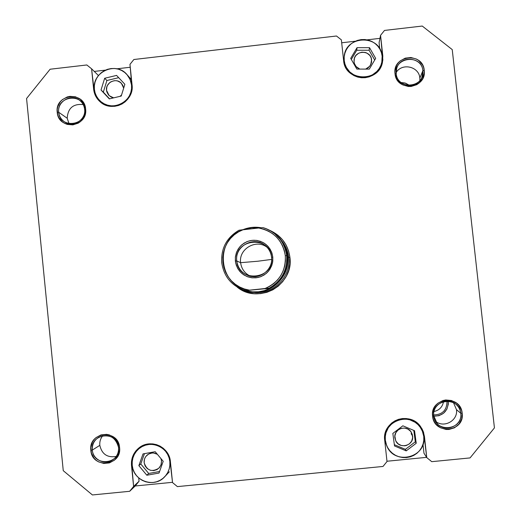 <?xml version="1.0" encoding="UTF-8"?>
<svg xmlns="http://www.w3.org/2000/svg" width="521" height="521" viewBox="0 0 521 521"><rect width="100%" height="100%" fill="white"/><g stroke="black" fill="none" stroke-linecap="round" stroke-linejoin="round"><path stroke-width="0.78" d="M344.231 60.56L344.062 63.074L344.231 60.56L344.993 64.181L346.452 67.58L349.819 71.976L354.345 75.213L357.81 76.574L361.483 77.238L365.221 77.173L368.888 76.392L372.333 74.913L376.8 71.527L379.151 68.622L380.884 65.32L381.939 61.752L382.153 56.196L381.808 62.357C378.233 82.728 345.443 81.113 344.231 60.56L344.16 57.31C344.628 35.037 380.701 33.937 382.153 56.196L381.392 52.575L379.926 49.176L377.816 46.128L375.146 43.556L372.014 41.556L368.549 40.195L364.876 39.544L361.138 39.609L357.478 40.397L354.039 41.875L350.952 43.985L348.341 46.656L346.289 49.769L344.895 53.214L344.199 56.854L344.231 60.56M132.119 85.659L131.533 85.014C133.949 101.23 112.236 112.627 100.54 101.308C96.984 98.091 94.933 94.08 94.386 89.286L95.102 92.875L96.509 96.242L98.547 99.257L101.139 101.816L104.187 103.809L107.573 105.164L111.168 105.822L114.828 105.77L118.417 104.995L121.797 103.536L124.838 101.445L127.424 98.808L129.449 95.721L130.843 92.302L131.546 88.687L131.533 85.014L130.804 81.426L129.39 78.052L127.345 75.037L124.747 72.484L121.699 70.498L118.313 69.15L114.718 68.492L111.064 68.557L107.476 69.332L104.102 70.791L101.067 72.881L98.489 75.519L96.47 78.599L95.076 82.012L94.373 85.62L94.386 89.286C91.794 72.002 116.085 61.048 126.981 74.614L130.074 79.446L131.533 85.014L132.119 85.659M170.341 461.111L169.853 461.606C170.321 467.35 168.648 472.358 164.831 476.624C154.665 488.548 133.109 481.052 132.23 465.338L132.959 469.011L134.392 472.469L136.456 475.588L139.087 478.245L142.174 480.329L145.606 481.769L149.247 482.505L152.953 482.511L156.593 481.782L160.012 480.349L163.093 478.271L165.704 475.621L167.755 472.501L169.162 469.037L169.872 465.357L169.853 461.606L169.117 457.926L167.677 454.462L165.606 451.342L162.969 448.692L159.875 446.614L156.443 445.181L152.809 444.452L149.104 444.452L145.47 445.181L142.057 446.621L138.983 448.698L136.378 451.349L134.327 454.462L132.927 457.92L132.217 461.586L132.23 465.338C131.748 458.395 134.164 452.723 139.465 448.314C150.361 439.092 168.96 447.2 169.853 461.606L170.341 461.111M169.332 471.798L164.831 476.624M384.765 440.805L385.019 441.476L384.765 440.805M385.325 440.238L384.602 438.487L386.1 443.951L387.585 447.448L389.715 450.593L392.417 453.27L395.589 455.374L399.106 456.826L402.824 457.562L406.614 457.562L410.327 456.826L413.817 455.374L416.95 453.27L419.607 450.593L421.678 447.441L423.091 443.938L423.794 440.219L423.755 436.435C427.103 457.803 393.85 465.872 386.647 445.475L385.325 440.238C382.368 421.482 409.558 411.128 420.095 427.038L422.544 431.499L423.755 436.435L422.316 430.932L420.493 427.598L418.057 424.674L415.1 422.277L409.942 419.861L406.224 419.131L402.433 419.131L396.956 420.519L392.124 423.436L388.36 427.63L385.989 432.749L385.293 436.461L385.325 440.238M460.746 413.244C459.476 395.895 431.232 398.741 433.785 415.934L432.606 416.181C429.812 397.334 460.779 394.208 462.173 413.231L460.746 413.244L456.468 409.636L453.478 402.642L456.468 409.636L460.746 413.244C462.739 425.742 445.181 433.4 437.178 423.534L433.785 415.934C431.994 404.511 446.985 396.416 455.719 404.101C458.597 406.497 460.277 409.545 460.746 413.244L462.173 413.231L461.567 410.379L458.773 405.286L456.683 403.234L451.538 400.519L445.755 399.965L442.909 400.538L437.822 403.274L435.79 405.331L434.195 407.748L432.573 413.283L433.205 419.034L434.351 421.71L435.992 424.127L440.519 427.793L446.093 429.467L449.004 429.46L454.546 427.774L458.988 424.101L461.671 418.988L462.173 413.231C464.979 432.124 433.96 435.191 432.606 416.181L433.785 415.934C435.015 433.277 463.306 430.47 460.746 413.244M118.541 447.441C117.453 430.32 89.99 433.088 92.328 450.066L90.836 450.339C88.277 431.733 118.384 428.698 119.576 447.467L118.541 447.441C118.866 452.443 117.088 456.481 113.194 459.555C105.516 465.683 92.92 459.945 92.328 450.066C92.015 444.517 94.158 440.245 98.762 437.236C108.941 433.472 115.538 436.872 118.541 447.441L119.576 447.467L119.016 444.654L116.339 439.62L114.333 437.594L109.351 434.911L106.571 434.351L100.97 434.918L96.014 437.607L94.014 439.633L92.451 442.016L90.83 447.474L91.396 453.153L94.06 458.18L96.066 460.212L98.423 461.808L103.816 463.462L109.43 462.908L114.392 460.219L117.961 455.803L119.583 450.339L119.576 447.467C122.142 466.119 91.989 469.102 90.836 450.339L92.328 450.066L99.811 445.344C99.511 441.71 100.507 438.493 102.793 435.68C100.507 438.493 99.511 441.71 99.811 445.344L92.328 450.066C93.376 467.174 120.879 464.452 118.541 447.441M84.63 109.325C83.575 92.536 56.424 95.662 58.717 112.289L57.212 112.236C54.698 94.014 84.454 90.582 85.62 108.993L84.63 109.325C86.167 119.928 72.771 128.049 64.272 121.68C61.048 119.381 59.199 116.248 58.717 112.289C57.102 101.217 71.618 93.187 79.921 100.573C82.65 102.852 84.22 105.77 84.63 109.325L85.62 108.993L83.992 103.653L80.442 99.381L75.525 96.815L69.983 96.352L67.242 96.945L62.338 99.661L60.364 101.68L57.746 106.655L57.206 109.423L57.759 114.985L58.834 117.57L62.37 121.842L64.702 123.373L67.287 124.415L72.836 124.884L78.163 123.177L80.488 121.582L82.468 119.556L85.086 114.574L85.62 108.993C88.14 127.254 58.332 130.628 57.212 112.236L58.717 112.289L67.189 118.234C67.873 108.147 73.214 103.594 83.204 104.571C73.214 103.594 67.873 108.147 67.189 118.234L58.717 112.289C59.746 129.065 86.929 125.984 84.63 109.325M422.87 70.706C421.632 53.702 393.713 56.913 396.22 73.748L395.022 73.656C392.274 55.2 422.883 51.677 424.237 70.322L422.87 70.706L419.841 78.072C419.118 66.545 402.127 62.566 396.142 72.497C402.127 62.566 419.118 66.545 419.841 78.072L422.87 70.706L421.925 77.245C417.406 89.716 397.009 86.922 396.22 73.748L396.683 68.596C399.978 54.992 422.01 56.743 422.87 70.706L424.237 70.322L423.645 67.535L422.518 64.917L418.825 60.592L416.416 59.049L410.913 57.499L405.214 58.157L400.187 60.911L398.174 62.963L396.598 65.359L394.996 70.81L395.022 73.656L396.742 79.062L398.363 81.406L402.831 84.93L408.334 86.493L411.212 86.447L416.689 84.708L419.066 83.086L422.661 78.638L424.27 73.174L424.237 70.322C426.992 88.824 396.338 92.295 395.022 73.656L396.22 73.748C397.425 90.745 425.383 87.58 422.87 70.706M252.307 292.177C271.988 295.863 291.408 277.367 288.693 257.485L287.612 256.273C286.42 246.772 282.011 239.146 274.385 233.395L282.389 241.627C285.931 246.335 288.035 251.617 288.693 257.485L289.917 257.302C294.098 284.831 258.39 304.915 237.14 287.064L241.777 290.028L247.755 292.463L254.098 293.681L260.559 293.636L266.889 292.327L272.854 289.806L278.207 286.166L282.753 281.555L286.309 276.137L288.745 270.139L289.963 263.776L289.917 257.302L288.608 250.966L286.088 245.013L282.454 239.673L277.849 235.147L269.676 230.315C281.333 235.603 288.08 244.596 289.917 257.302L288.693 257.485C287.983 251.252 285.671 245.697 281.75 240.819M394.866 437.809C393.453 428.835 406.738 424.283 411.258 432.196L412.612 436.051L411.121 433.667L412.612 436.051C414.117 445.585 399.522 449.649 395.719 440.766L394.853 436.064L395.83 432.736L398.011 430.046L401.059 428.399L404.524 428.054L407.865 429.063L410.581 431.264L412.254 434.332L412.632 437.796L411.655 441.131L409.473 443.82L406.419 445.468L404.706 445.807L401.235 445.468L398.148 443.827L395.914 441.137L394.866 437.809M144.141 462.681C143.92 459.626 144.936 457.086 147.196 455.048C150.413 452.612 153.799 452.358 157.355 454.286L153.649 453.036L151.937 453.036L148.68 454.032L146.056 456.22L145.112 457.659L144.46 459.255L144.141 462.681C146.876 470.639 151.813 472.469 158.944 468.158L161.048 464.862L161.523 460.961L161.204 464.387L159.608 467.428L156.977 469.616L153.721 470.613L150.328 470.274L147.313 468.646L145.144 465.982L144.141 462.681M160.95 458.591L161.523 460.961L160.95 458.591M106.531 90.296C105.353 82.442 116.255 77.323 121.4 83.308L123.672 88.153L122.709 85.105L120.559 82.533L117.59 80.989L115.929 80.69L114.236 80.716L111.025 81.751L109.618 82.715L107.495 85.353L106.851 86.929L106.531 90.296L109.169 95.662L113.663 97.857L111.064 97.004L108.459 94.907L106.864 91.95L106.531 90.296M354.065 61.862L354.065 60C354.684 49.931 370.945 49.782 371.584 59.85L370.822 64.076L371.584 59.85L371.493 62.338C370.77 65.626 368.829 67.88 365.664 69.104L369.689 66.278L371.278 63.249L371.597 61.563L371.232 58.176L370.555 56.607L369.578 55.193L366.901 53.083L365.299 52.452L361.88 52.178L358.598 53.227L355.96 55.434L355.016 56.874L354.371 58.463L354.065 61.862C354.593 65.366 356.514 67.776 359.829 69.098L356.064 66.512L354.417 63.536L354.065 61.862M121.569 94.965L120.064 96.333L121.569 94.965M381.379 65.724L381.385 64.252L381.379 65.724M379.75 48.87L379.086 42.774L380.558 35.324L384.505 30.426L422.257 26.05L452.235 49.593L494.429 427.891L470.066 457.913L431.753 461.671L426.764 457.614L423.638 432.599L422.101 428.985L419.887 425.729L417.087 422.967L413.804 420.799L410.17 419.307L406.321 418.552L402.407 418.558L398.572 419.32L394.977 420.825L391.746 423L389.005 425.768L386.869 429.017L385.403 432.632L384.68 436.468L384.719 440.375L387.005 461.521L383.013 466.451L177.394 486.614L172.536 482.596L169.638 457.822L168.153 454.24L166.01 451.017L163.281 448.275L160.084 446.126L156.541 444.647L152.777 443.892L148.947 443.892L145.19 444.647L141.66 446.132L138.488 448.281L135.786 451.017L133.676 454.234L132.223 457.816L131.487 461.613L133.604 486.419L129.664 491.296L92.412 494.95L63.256 470.671L26.571 98.508L50.114 69.228L86.825 64.969L91.585 68.798L94.392 92.953L95.844 96.437L97.955 99.563L100.631 102.201L103.783 104.265L107.28 105.665L110.993 106.349L114.783 106.291L118.495 105.489L121.986 103.985L125.131 101.823L127.801 99.094L129.898 95.903L131.338 92.367L132.067 88.629L129.97 64.357L133.864 59.511L336.481 36.001L341.372 39.863L343.606 60.508L344.394 64.252L345.898 67.763L348.074 70.915L350.828 73.578L354.059 75.656L357.647 77.062L361.444 77.753L365.312 77.688L369.096 76.874L372.658 75.35L375.856 73.161L378.572 70.407L380.688 67.176L382.134 63.608L382.857 59.837L380.558 35.324L382.818 56.001L382.447 62.416C378.702 83.438 344.856 81.732 343.606 60.508L341.372 39.863L336.481 36.001L133.864 59.511L129.97 64.357L132.054 84.832C134.548 101.575 112.139 113.37 100.045 101.706C96.346 98.371 94.216 94.223 93.643 89.247L94.47 89.99L93.643 89.247L91.585 68.798L98.13 75.239L98.195 75.89L98.13 75.239L91.585 68.798L86.825 64.969L50.114 69.228L26.571 98.508L63.256 470.671L92.412 494.95L129.664 491.296L135.219 485.982L172.51 482.316L135.219 485.982L129.664 491.296L133.604 486.419L131.5 465.481C131.005 458.285 133.513 452.41 139.022 447.852C150.302 438.363 169.475 446.751 170.4 461.626L172.536 482.596L177.394 486.614L383.013 466.451L387.005 461.521L384.719 440.375C381.665 421.027 409.675 410.294 420.61 426.653L423.182 431.297L424.446 436.442L423.586 435.23L424.446 436.442L426.764 457.614L423.964 453.192L422.993 444.276L423.964 453.192L426.764 457.614L431.753 461.671L470.066 457.913L494.429 427.891L452.235 49.593L422.257 26.05L384.505 30.426L380.558 35.324L379.086 42.774L379.75 48.87M379.959 38.359L367.097 39.85L379.959 38.359M355.381 41.205L341.691 42.787L355.381 41.205M343.899 62.377L344.003 61.784M380.701 66.558L380.617 67.313M103.204 103.646L103.536 104.135L103.204 103.646M130.263 67.255L116.893 68.805L130.263 67.255M105.418 70.133L94.255 71.423L105.418 70.133M130.283 78.717L131.546 79.83M141.862 446.022L140.865 447.22L141.862 446.022M138.716 477.933L139.055 481.241L135.219 485.982L139.055 481.241L133.604 486.419L139.055 481.241L138.716 477.933M142.852 445.878L143.483 445.266M168.967 472.176L167.632 473.4M419.197 424.947L419.438 425.37M386.973 461.241L426.595 457.347L386.973 461.241M420.095 427.038L417.549 423.56M385.931 443.391L385.13 441.73M281.132 239.986C284.772 244.818 286.934 250.249 287.612 256.273L288.693 257.485C291.33 276.97 272.724 295.283 253.323 292.32L242.174 289.572C263.73 300.076 291.07 280.07 287.612 256.273C290.321 276.293 271.207 295.114 251.272 292.066M419.867 80.631L419.841 78.072L419.867 80.631M67.189 118.234L69.046 123.666L67.189 118.234M99.811 445.344C101.888 454.188 107.352 457.887 116.222 456.442C107.352 457.887 101.888 454.188 99.811 445.344M435.602 421.378C444.133 428.392 458.167 420.506 456.468 409.636C458.167 420.506 444.133 428.392 435.602 421.378M132.191 464.908L131.5 465.481L132.191 464.908M382.264 58.476L382.818 56.001L382.264 58.476M394.514 445.956L392.841 433.42L402.844 425.807L414.54 430.717L416.227 443.26L406.204 450.88L394.514 445.956L392.841 433.42L402.844 425.807L414.54 430.717L416.227 443.26L415.322 441.801L413.791 430.398L415.322 441.801L416.227 443.26L406.204 450.88L405.403 449.343L415.322 441.801L405.403 449.343L406.204 450.88L394.514 445.956M143.034 453.895L155.206 451.714L163.21 461.293L159.029 473.061L146.844 475.23L138.853 465.644L143.034 453.895L155.206 451.714L163.21 461.293L159.029 473.061L146.844 475.23L148.693 473.459L159.576 471.518L148.693 473.459L146.844 475.23L138.853 465.644L140.781 463.977L148.693 473.459L140.781 463.977L138.853 465.644L143.034 453.895M101.028 90.003L104.662 78.261L116.574 75.408L124.864 84.298L121.23 96.053L109.312 98.899L101.028 90.003L104.662 78.261L106.909 80.508L103.314 92.132L101.028 90.003L109.56 98.84L103.314 92.132L106.909 80.508L104.662 78.261L116.574 75.408L124.864 84.298L121.23 96.053L109.312 98.899L101.028 90.003M350.705 58.372L357.035 47.665L369.513 47.672L375.667 58.391L369.324 69.104L356.846 69.091L350.705 58.372L357.035 47.665L356.742 50.25L351.31 59.433L356.742 50.25L357.035 47.665L369.513 47.672L369.089 50.25L356.742 50.25L369.089 50.25L369.513 47.672L375.667 58.391L369.324 69.104L356.846 69.091L350.705 58.372M394.345 444.687L405.403 449.343L394.345 444.687M144.454 453.641L140.781 463.977L144.454 453.641M118.697 77.681L106.909 80.508L118.697 77.681M374.697 60.026L369.089 50.25L374.697 60.026M447.005 401.665L446.92 401.079L447.005 401.665L446.328 401.098L447.005 401.665C446.777 410.281 442.349 414.696 433.706 414.931C442.349 414.696 446.777 410.281 447.005 401.665L448.268 401.645L447.005 401.665M448.197 401.118L448.268 401.645L448.197 401.118M406.953 85.262L403.306 84.011L406.953 85.262M401.001 82.507L405.631 83.217L409.714 85.496L404.947 83.002L401.001 82.507M433.811 416.194L439.027 415.68L443.586 413.231L446.842 409.213L448.294 404.25L448.268 401.645C448.04 411.03 443.221 415.875 433.811 416.194M434.026 411.518C439.346 410.248 442.518 406.927 443.527 401.567C442.518 406.927 439.346 410.248 434.026 411.518M280.083 239.152C275.616 233.467 269.911 229.624 262.975 227.625L258.67 228.009C273.812 231.194 282.695 240.435 285.313 255.72L286.674 255.629C284.459 241.451 276.56 232.119 262.975 227.625L258.67 228.009L263.704 229.168L268.471 231.135L272.854 233.864L276.736 237.283L279.998 241.288L282.558 245.782L284.342 250.634L285.313 255.72L285.43 260.897L284.7 266.029L283.131 270.972L280.78 275.589L277.7 279.757L273.981 283.365L269.722 286.316L265.033 288.517L249.461 290.171L244.427 288.992L239.66 287.006L235.29 284.264L231.422 280.839L228.178 276.827L225.632 272.333L223.861 267.488L222.903 262.408L222.793 257.244L223.535 252.131L225.098 247.208L227.443 242.604L230.51 238.449L234.216 234.847L238.462 231.904L243.131 229.689L258.67 228.009L239.002 230.23C226.694 237.517 220.93 248.309 221.712 262.591C220.93 248.309 226.694 237.517 239.002 230.23L243.131 229.689C213.46 239.224 218.403 287.078 249.461 290.171L270.08 288.256L245.319 290.627C231.747 286.081 223.88 276.736 221.712 262.591C223.88 276.736 231.747 286.081 245.319 290.627L270.08 288.256L264.525 290.588L258.585 291.806L252.47 291.864L246.368 290.764L252.47 291.864L258.585 291.806C275.759 290.353 289.455 273.408 287.273 256.293C289.455 273.408 275.759 290.353 258.585 291.806L264.525 290.588L270.08 288.256L269.337 288.087C281.705 280.786 287.481 269.963 286.674 255.629C287.481 269.963 281.705 280.786 269.337 288.087L265.033 288.517C279.197 282.167 285.957 271.233 285.313 255.72L286.674 255.629C285.99 249.526 283.789 244.036 280.083 239.152L280.78 240.057C284.433 244.87 286.602 250.282 287.273 256.293C286.576 250.08 284.29 244.518 280.428 239.608M245.873 228.908L251.864 227.716L260.298 227.859L251.864 227.716L245.873 228.908M271.552 257.25C270.015 234.795 233.59 238.742 236.768 260.975L235.362 261.073L235.394 256.86L236.365 252.75L238.221 248.966L240.871 245.684L244.18 243.073L247.989 241.262L252.105 240.337L256.319 240.363L260.422 241.321L264.206 243.164L267.481 245.814L270.093 249.129L271.897 252.939L272.802 257.061L271.552 257.25C273.258 269.324 260.181 279.946 248.745 275.778C241.855 273.193 237.863 268.263 236.768 260.975C234.47 245.788 254.815 235.297 265.801 246.036C269.103 249.058 271.018 252.796 271.552 257.25L272.802 257.061L271.421 251.708L268.549 246.987L265.918 244.395L262.838 242.376L257.621 240.559L253.948 240.233L250.282 240.63L246.759 241.731L242.044 244.616L239.452 247.247L236.645 252.014L235.342 257.381L235.642 262.903L237.53 268.094L239.601 271.148L242.219 273.74L246.974 276.547L252.346 277.849L257.862 277.537L261.392 276.436L266.114 273.551L268.712 270.913L271.526 266.14L272.574 262.591L272.802 257.061L272.776 261.288L271.806 265.397L269.95 269.194L267.293 272.483L263.971 275.095L260.155 276.905L256.032 277.823L251.819 277.791L247.716 276.827L243.932 274.971L240.663 272.32L238.064 269.005L236.267 265.196L235.362 261.073L236.768 260.975L240.611 262.682C238.553 248.927 256.143 238.67 267.065 247.28C256.143 238.67 238.553 248.927 240.611 262.682L236.768 260.975C238.247 283.417 274.743 279.549 271.552 257.25M257.83 261.229L240.611 262.682C241.49 268.953 244.772 273.473 250.458 276.241C244.772 273.473 241.49 268.953 240.611 262.682L257.83 261.229L271.643 259.412L257.83 261.229M242.252 273.486L242.35 273.844M261.281 227.775C254.951 226.642 248.804 227.293 242.851 229.728C248.804 227.293 254.951 226.642 261.281 227.775M380.753 67.059L381.802 62.377M104.057 104.402L100.56 101.321M385.019 441.476L386.647 445.475M143.255 445.357L139.478 448.301M131.533 79.746L126.994 74.627M343.847 62.097L344.16 57.31"/></g></svg>

